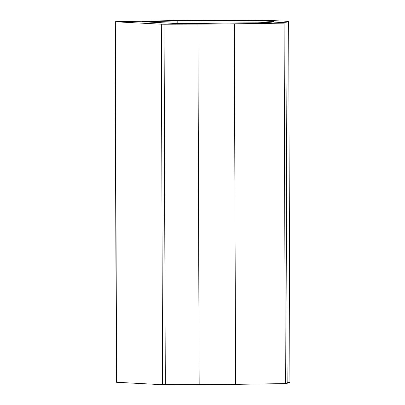 <?xml version="1.0" encoding="UTF-8"?>
<svg xmlns="http://www.w3.org/2000/svg" width="405" height="405" viewBox="0 0 405 405"><rect width="100%" height="100%" fill="white"/><g stroke="black" fill="none" stroke-linecap="round" stroke-linejoin="round"><path stroke-width="0.61" d="M234.328 23.824L284.082 23.141L281.404 22.898A60.102 1.448 179.8 0 0 274.18 22.842A75.127 1.807 179.8 0 0 288.664 21.723A75.127 1.807 179.8 0 0 246.923 20.25A75.127 1.807 179.8 0 0 168.085 20.706L115.076 21.738L116.336 382.254L162.582 384.715L199.174 384.639A90.153 2.172 179.8 0 0 235.589 384.34L234.328 23.824A90.153 2.172 179.8 0 1 197.918 24.128L199.174 384.639M288.664 21.723L289.924 382.239A75.127 1.807 179.8 0 1 287.16 382.735M177.172 20.964A60.102 1.448 179.8 0 1 240.246 20.599A60.102 1.448 179.8 0 1 273.638 21.779A60.102 1.448 179.8 0 1 257.722 22.812A60.102 1.448 179.8 0 0 229.645 23.024L193.717 23.52A15.025 0.359 179.8 0 1 173.998 23.399L142.332 21.718L177.172 20.964L177.182 23.5M285.905 23.065L287.165 383.581L235.589 384.34M165.311 384.75L164.05 24.234L197.918 24.128M164.05 24.234L161.322 24.199L162.582 384.715M116.574 382.279L115.319 21.764L161.322 24.199M284.082 23.141L285.338 383.656"/></g></svg>
